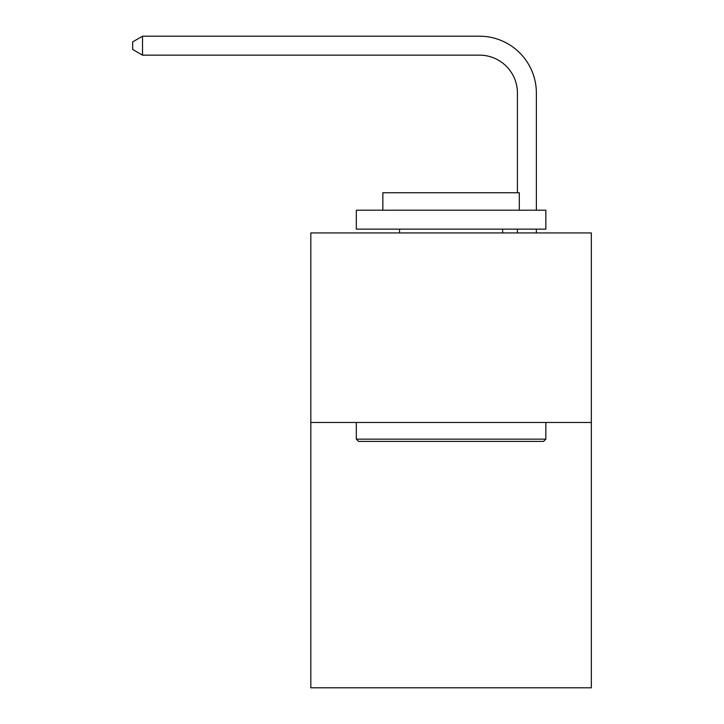<?xml version="1.0" encoding="UTF-8"?>
<svg xmlns="http://www.w3.org/2000/svg" width="724" height="724" viewBox="0 0 724 724"><rect width="100%" height="100%" fill="white"/><g stroke="black" fill="none" stroke-linecap="round" stroke-linejoin="round"><path stroke-width="1.09" d="M591.327 422.463L591.327 687.8L310.831 687.8L310.831 232.929L591.327 232.929L591.327 422.463L310.831 422.463M517.416 192.747L517.416 93.061A37.901 37.901 96.4 0 0 479.505 55.151L142.528 55.151L132.673 49.467L132.673 41.883L142.528 36.2L479.505 36.2A56.861 56.861 -83.6 0 1 536.366 93.061L536.366 210.186M358.588 441.414L356.317 439.142L545.842 439.142L543.57 441.414L358.588 441.414M545.842 210.186L545.842 229.137L356.317 229.137L356.317 210.186L545.842 210.186M382.851 210.186L382.851 192.747L519.307 192.747L519.307 210.186M545.842 422.463L545.842 439.142M356.317 422.463L356.317 439.142M502.628 229.137L502.628 232.929M399.53 229.137L399.53 232.929M517.416 93.061A37.901 37.901 96.4 0 0 479.505 55.151A37.901 37.901 96.4 0 1 517.416 93.061A37.901 37.901 96.4 0 0 479.505 55.151A37.901 37.901 96.4 0 1 517.416 93.061A37.901 37.901 96.4 0 0 479.505 55.151A37.901 37.901 96.4 0 1 517.416 93.061A37.901 37.901 96.4 0 0 479.505 55.151A37.901 37.901 96.4 0 1 517.416 93.061A37.901 37.901 96.4 0 0 479.505 55.151A37.901 37.901 96.4 0 1 517.416 93.061A37.901 37.901 96.4 0 0 479.505 55.151A37.901 37.901 96.4 0 1 517.416 93.061A37.901 37.901 96.4 0 0 479.505 55.151A37.901 37.901 96.4 0 1 517.416 93.061A37.901 37.901 96.4 0 0 479.505 55.151A37.901 37.901 96.4 0 1 517.416 93.061A37.901 37.901 96.4 0 0 479.505 55.151A37.901 37.901 96.4 0 1 517.416 93.061A37.901 37.901 96.4 0 0 479.505 55.151A37.901 37.901 96.4 0 1 517.416 93.061A37.901 37.901 96.4 0 0 479.505 55.151A37.901 37.901 96.4 0 1 517.416 93.061A37.901 37.901 96.4 0 0 479.505 55.151A37.901 37.901 96.4 0 1 517.416 93.061A37.901 37.901 96.4 0 0 479.505 55.151A37.901 37.901 96.4 0 1 517.416 93.061A37.901 37.901 96.4 0 0 479.505 55.151A37.901 37.901 96.4 0 1 517.416 93.061A37.901 37.901 96.4 0 0 479.505 55.151A37.901 37.901 96.4 0 1 517.416 93.061A37.901 37.901 96.4 0 0 479.505 55.151A37.901 37.901 96.4 0 1 517.416 93.061A37.901 37.901 96.4 0 0 479.505 55.151A37.901 37.901 96.4 0 1 517.416 93.061A37.901 37.901 96.4 0 0 479.505 55.151A37.901 37.901 96.4 0 1 517.416 93.061A37.901 37.901 96.4 0 0 479.505 55.151A37.901 37.901 96.4 0 1 517.416 93.061A37.901 37.901 96.4 0 0 479.505 55.151A37.901 37.901 96.4 0 1 517.416 93.061M142.528 36.2L479.505 36.2L142.528 36.2L479.505 36.2L142.528 36.2L479.505 36.2L142.528 36.2L479.505 36.2L142.528 36.2L479.505 36.2L142.528 36.2L479.505 36.2L142.528 36.2L479.505 36.2L142.528 36.2L479.505 36.2L142.528 36.2L479.505 36.2L142.528 36.2L479.505 36.2L142.528 36.2L479.505 36.2L142.528 36.2L479.505 36.2L142.528 36.2L479.505 36.2L142.528 36.2L479.505 36.2L142.528 36.2L479.505 36.2L142.528 36.2L479.505 36.2L142.528 36.2L479.505 36.2L142.528 36.2L479.505 36.2L142.528 36.2L479.505 36.2L142.528 36.2L479.505 36.2L142.528 36.2L142.528 55.151M536.366 229.137L536.366 232.929M517.416 232.929L517.416 229.137"/></g></svg>
